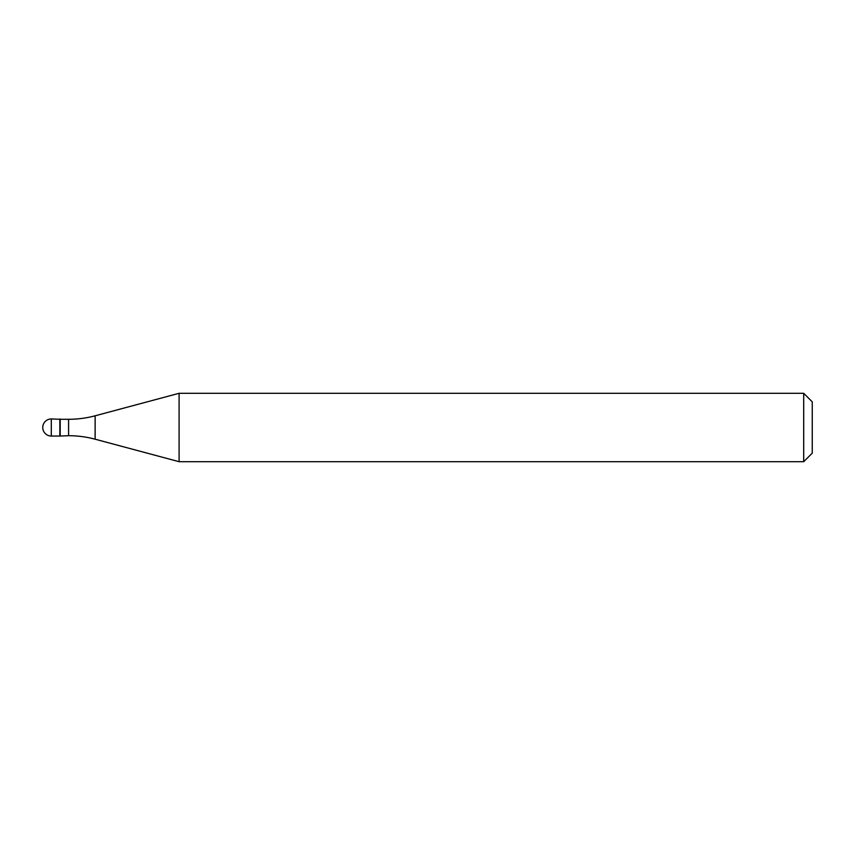 <?xml version="1.0" encoding="UTF-8"?>
<svg xmlns="http://www.w3.org/2000/svg" width="855" height="855" viewBox="0 0 855 855"><rect width="100%" height="100%" fill="white"/><g stroke="black" fill="none" stroke-linecap="round" stroke-linejoin="round"><path stroke-width="1.28" d="M60.192 419.292L51.3 418.95L51.3 436.05L59.85 436.05L59.85 418.95L59.85 436.05L68.582 435.708L68.582 419.292L60.192 419.292L60.192 435.708M51.3 436.05A8.55 8.55 0 0 1 42.75 427.5A8.55 8.55 0 0 1 51.3 418.95M68.582 419.292A102.6 102.6 0 0 0 95.129 415.797L179.09 393.3L179.09 461.7L95.129 439.203A102.6 102.6 0 0 0 68.582 435.708M179.09 393.3L803.7 393.3L803.7 461.7L179.09 461.7M803.7 461.7L812.25 453.15L812.25 401.85L803.7 393.3M95.129 415.797L95.129 439.203"/></g></svg>
